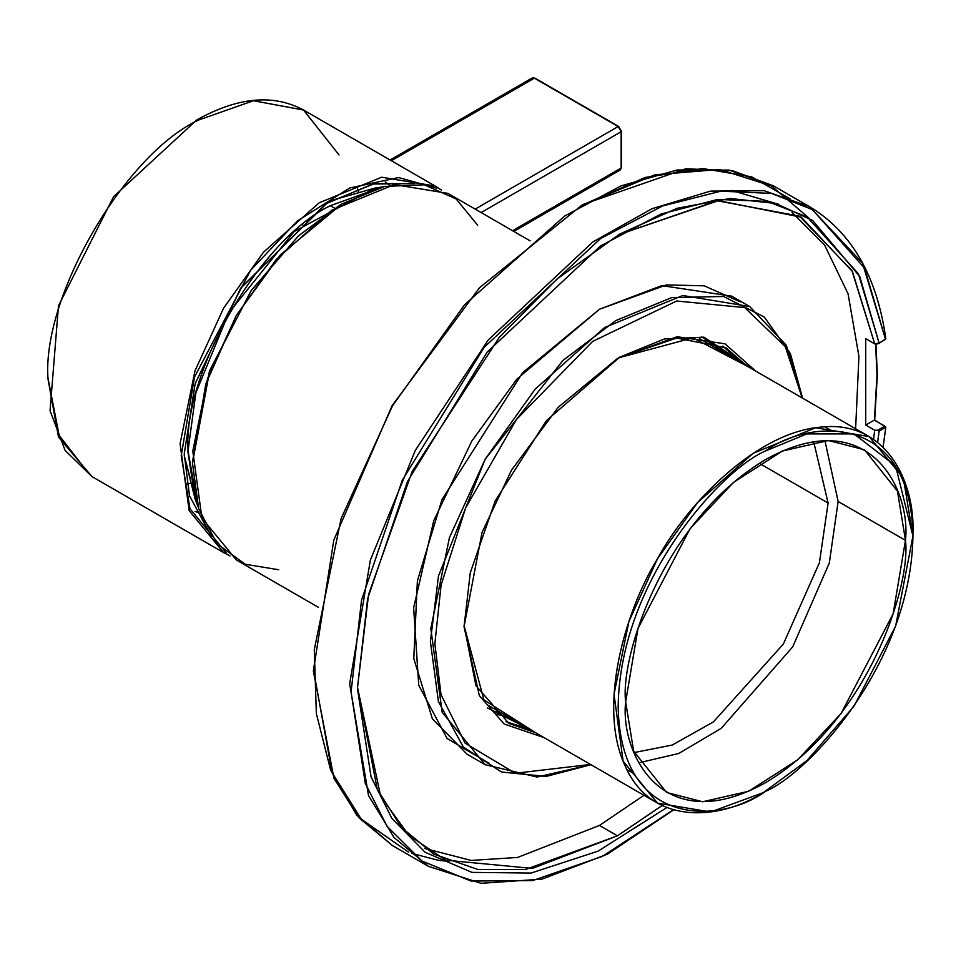 <?xml version="1.0" encoding="UTF-8"?>
<svg xmlns="http://www.w3.org/2000/svg" width="961" height="961" viewBox="0 0 961 961"><rect width="100%" height="100%" fill="white"/><g stroke="black" fill="none" stroke-linecap="round" stroke-linejoin="round"><path stroke-width="1.44" d="M828.106 503.035L813.679 441.652L828.106 503.035L759.334 463.334L828.106 503.035L819.421 562.726L783.335 644.074L713.374 721.939L672.256 745.051L634.188 752.547L672.256 745.051L713.374 721.939L783.335 644.074L819.421 562.726L828.106 503.035M638.861 762.818L678.778 753.472L721.291 728.282L792.705 646.861L829.307 563.026L838.136 501.486L824.91 440.57L838.136 501.486L829.307 563.026L792.705 646.861L721.291 728.282L678.778 753.472L638.861 762.818M905.466 540.358L897.466 491.131L864.492 449.784L828.454 440.51L782.47 450.997L733.495 482.386L690.07 528.682L637.984 628.47L625.647 701.914L633.647 751.142L666.622 792.489L702.659 801.762L748.643 791.263L797.618 759.887L841.043 713.579L893.129 613.803L905.466 540.358L838.136 501.486L905.466 540.358C911.088 584.372 869.116 720.702 765.557 782.686C661.997 840.274 620.025 752.415 625.647 701.914C620.025 657.901 661.997 521.571 765.557 459.574C869.116 401.998 911.088 489.858 905.466 540.358M765.557 791.323C808.669 773.281 910.944 663.174 912.95 536.034C910.944 411.224 808.669 419.212 765.557 450.937C722.444 468.992 620.181 579.099 618.163 706.227C620.181 831.037 722.444 823.06 765.557 791.323C722.444 823.06 620.181 831.037 618.163 706.227C620.181 579.099 722.444 468.992 765.557 450.937L806.832 433.916L853.993 433.916L895.604 465.953L912.95 536.034L895.616 626.14L853.993 706.227L806.832 760.692L763.31 792.621L710.611 811.985L657.504 803.108L623.112 761.16L614.019 694.25L628.926 621.443L657.504 558.749C624.338 612.553 597.646 707.777 625.07 765.773C650.885 825.475 718.636 820.994 763.31 792.621M912.95 533.451C915.184 480.572 885.189 419.657 820.574 427.14C756.631 432.39 687.511 503.12 657.504 558.749L697.506 502.651L753.112 453.34L815.601 427.753L869.116 436.57L903.364 478.122L912.95 536.034M530.1 240.839L447.898 193.377L394.37 184.56L331.881 210.147L276.275 259.458L236.274 315.556L207.696 378.25L192.801 451.057L201.882 517.967L236.274 559.915L318.487 607.376M192.452 461.736L209.414 371.366L251.049 290.763L298.403 235.95L339.846 205.149L298.571 235.793L251.41 290.246L209.786 370.345L192.452 463.034L205.786 384.016L236.274 315.556L280.3 254.953L342.02 203.9L384.616 186.434L424.257 184.8L456.127 198.939L477.641 225.21M278.726 569.753L245.223 564.263L217.054 543.758L198.639 508.645L192.452 463.034M302.078 224.886L302.787 224.718M330.332 205.714C259.999 238.977 181.821 374.382 188.176 451.934L197.798 505.75L188.176 451.934C181.821 374.382 259.999 238.977 330.332 205.714L334.692 208.225L330.332 205.714L381.745 187.143L330.332 205.714M190.098 477.713L184.224 455.634L195.215 499.384L187.888 451.634L195.876 392.809L228.73 312.962L294.15 231.565L374.946 188.08L294.15 231.565L228.73 312.962L195.876 392.809L187.888 451.634L195.215 499.384L198.086 506.759L195.215 499.384M306.703 221.234L307.376 221.114M382.766 186.878L374.946 188.08L382.778 186.878M877.033 374.49L874.414 420.065L877.033 375.355L875.579 343.858L877.033 375.355M885.537 426.6L885.537 427.465L879.111 431.177L877.717 430.252L884.793 426.167L874.414 420.065L865.729 425.074L874.318 420.113L884.793 426.167L877.717 430.252L874.702 430.264L877.717 430.252L879.111 431.177L885.537 427.465L884.793 426.167L885.537 427.465M865.729 338.68L865.729 425.074L874.702 430.264L873.537 439.345L874.702 430.264L865.729 425.074L865.729 338.68L874.702 343.87L865.729 338.68M535.421 732.618L483.888 699.848L464.043 625.443L475.935 685.686L508.97 723.453L535.421 732.618M618.536 357.864L692.881 337.852L747.033 366.081L725.867 347.762L676.652 338.044L618.536 357.864M755.694 371.09L703.933 337.179L664.471 338.945L619.665 357.204L546.425 420.63L495.167 500.957L470.265 572.84L464.043 626.752L479.335 695.608L504.165 724.017L544.082 737.616L504.165 724.017L479.335 695.608L464.043 626.752L482.038 532.478L511.492 470.157L558.209 407.296L617.394 358.525L677.097 336.734L724.99 343.81L755.694 371.09M487.359 707.897L529.427 729.159L506.015 721.651M722.84 346.104L741.051 362.633L701.602 336.818M508.477 717.062L496.332 714.227L508.477 717.062M711.56 341.431L720.101 350.537L711.56 341.431M501.005 712.75L493.125 711.14L501.005 712.75M707.284 340.206L712.618 346.212L707.284 340.206M448.919 861.524L438.132 860.239L411.957 853.464M789.966 198.735L751.658 176.812L702.779 168.547L645.203 177.449L582.618 204.933L654.897 174.77L719.561 169.472L771.479 185.941L808.91 218.027M666.766 807.588L598.114 851.134L531.013 873.068L471.947 872.384L425.134 852.275L391.848 818.4L371.042 776.764L357.42 688.304L367.643 598.667L407.404 481.629L487.167 352.086L600.529 245.944L661.012 214.015L717.819 199.432L767.25 201.39L807.252 217.006L858.437 273.861L879.111 343.053L885.537 339.341L864.612 268.215L812.381 209.594L771.467 193.389L720.822 191.179L662.585 205.954L600.529 238.58L484.176 347.317L402.323 480.14L361.54 600.132L351.065 691.98L365.3 783.395L387.091 826.328L421.963 860.996L470.974 881.045L532.658 880.564L602.403 856.371L673.301 809.835L602.403 856.371L532.658 880.564L470.974 881.045L421.963 860.996L387.091 826.328L365.3 783.395L351.065 691.98L361.54 600.132L402.323 480.14L484.176 347.317L600.529 238.58L662.585 205.954L720.822 191.179L771.467 193.389L812.381 209.594L864.612 268.215L885.537 339.341L885.525 338.356L885.537 339.341L879.111 343.053L859.747 276.492L812.634 220.453L775.887 203.504L730.24 198.495L677.181 208.261L619.653 234.1L557.044 279.002L499.167 337.515L412.161 471.551L368.568 594.559L357.42 688.304L371.042 776.764L391.848 818.4L425.134 852.275L471.947 872.384L531.013 873.068L598.114 851.134L666.766 807.588M673.601 809.919L607.424 854.161L541.92 879.147L481.029 883.303L428.462 866.354L394.082 837.536L368.556 795.708L349.66 683.86L370.357 560.143L415.38 450.277L370.357 560.143L349.66 683.86L368.556 795.708L394.082 837.536L428.462 866.354L392.544 845.62L358.897 817.715L333.923 778.206L313.346 670.934L333.803 540.118L392.148 405.578L479.491 287.759L582.57 204.609L685.758 168.788L732.462 170.674L773.461 185.857L729.087 170.097L677.121 169.989L620.998 185.893L564.636 216.045L464.547 304.793L392.544 405.77L341.095 518.616L314.283 649.672L316.349 713.555L330.632 770.121L356.711 815.072L392.544 845.62L356.711 815.072L330.632 770.121L316.349 713.555L314.283 649.672L341.095 518.616L392.544 405.77L464.547 304.793L564.636 216.045L620.998 185.893L677.121 169.989L729.087 170.097L773.461 185.857L809.366 206.591L862.473 263.062L885.537 339.341M415.38 450.277L488.248 339.942L592.817 241.98L651.966 208.717L710.539 191.107L764.187 190.698L809.366 206.591L764.187 190.698L710.539 191.107L651.966 208.717L592.817 241.98L488.248 339.942L415.38 450.277M877.717 343.858L874.702 343.87L879.111 343.053M662.117 805.546L617.418 835.818L532.346 868.408L445.7 860.167L408.942 835.361L380.736 796.513L357.432 687.007L377.301 789.353L401.53 827.529L433.579 854.029L477.797 869.465L525.439 869.513L617.418 835.818L662.117 805.546M618.536 234.748L717.23 200.765L799.468 216.165L851.927 270.594L874.702 343.87L852.407 271.482L801.258 217.174L718.468 200.657L618.536 234.748M877.633 442.348L879.111 431.177M599.46 825.451L517.511 857.464L471.154 860.431L424.822 848.467L471.154 860.431L517.511 857.464L599.46 825.451L617.418 835.818L599.46 825.451L643.99 795.312L599.46 825.451M731.225 190.362L778.842 204.357L731.225 190.362M792.056 212.381L824.646 245.175L848.046 293.754L858.93 356.387L855.614 428.774L858.93 356.387L848.046 293.754L824.646 245.175L792.056 212.381M489.221 763.37L447.117 738.504L418.744 685.289L413.638 607.832L433.735 520.766L471.803 441.087L516.994 378.994L599.46 309.262L666.441 284.912L704.173 285.813L740.39 301.862M749.676 306.523L731.717 296.156L661.805 285.609L599.46 309.262L522.676 372.628L441.976 499.636L417.386 580.864L413.783 658.549L432.378 718.792L467.202 754.325L485.161 764.692L442.168 712.269L430.804 628.626L449.436 537.607L485.161 459.238L535.157 389.121L604.661 327.485L682.778 295.507L749.676 306.523L786.326 345.311L802.579 398.154L790.35 353.468L764.211 316.998L723.549 296.481L671.739 297.574L615.641 320.662L562.858 360.507L485.161 459.238L438.504 575.903L430.384 641.54L438.432 701.662L463.394 747.081L501.498 772.031L546.148 776.44L590.967 764.692L537.079 777.041L485.161 764.692M590.534 764.439L515.276 773.257L465.196 743.225L441.003 694.635L434.865 643.594L441.099 585.033L465.653 507.876L516.501 419.416L592.649 341.395L676.688 300.997L744.727 307.592L785.353 346.741L802.159 397.902L785.353 346.741L744.727 307.592L676.688 300.997L592.649 341.395L516.501 419.416L465.653 507.876L441.099 585.033L434.865 643.594L441.003 694.635L465.196 743.225L515.276 773.257L590.534 764.439M313.658 670.814L332.098 772.668L361.216 819.12L408.557 852.155M621.154 168.007L620.277 169.941L621.154 168.007L512.561 230.712L621.154 168.007L621.154 131.729L481.137 212.561L621.154 131.729L618.163 126.54L534.364 78.165L532.25 77.949L534.364 78.165L391.355 160.727L534.364 78.165L618.163 126.54L475.142 209.114L618.163 126.54L621.154 131.729L621.154 167.142M618.908 126.972L621.154 131.729M513.799 231.421L620.277 169.941L618.163 169.737M535.121 78.598L534.364 78.165M196.092 121.41L196.753 119.957C237.727 97.061 273.308 93.746 303.496 110.01L253.452 100.737L198.338 120.113C124.233 154.757 41.491 297.454 48.05 379.295L58.489 437.051L91.884 476.548L58.489 437.051L48.05 379.295C41.491 297.454 124.233 154.757 198.338 120.113L196.753 119.957L198.338 120.113L253.488 100.737L303.556 110.047L339.041 154.961M48.05 378.37L59.15 435.465L84.592 468.151M436.702 188.164L398.659 177.545L349.732 187.984L297.321 220.97L250.641 270.233L194.506 377.036L181.221 455.694L189.99 508.741L226.159 552.827L189.99 508.741L181.221 455.694L194.506 377.036L250.641 270.233L297.321 220.97L349.732 187.984L398.659 177.545L436.702 188.164M184.224 453.964L195.179 383.583L241.151 287.567L327.124 203.023L374.201 183.683L414.744 183.647L372.748 184.007L325.791 203.84L240.514 288.504L195.059 383.98L184.224 453.964L189.485 495.768L211.276 536.07M385.229 181.929L389.685 185.353L385.229 181.929M358.561 191.78L357.468 188.464L358.561 191.78M186.806 484.056L190.23 483.359L186.806 484.056M195.035 511.372L200.224 513.51M230.123 555.914L223.553 552.563L189.161 510.627L180.079 443.718L194.975 370.91L223.553 308.217L263.566 252.118L319.16 202.807L381.661 177.22L435.177 186.038L441.339 190.038L435.177 186.038L381.661 177.22L319.16 202.807L263.566 252.118L223.553 308.217L194.975 370.91L180.079 443.718L189.161 510.627L223.553 552.563L91.884 476.548L65.084 450.349L50.044 410.707L58.489 305.814L113.566 196.717L196.753 119.957M831.709 430.852L824.718 426.816M633.84 773.557L626.86 769.533M657.504 803.108L487.804 705.134M869.116 436.57L699.416 338.596M339.846 205.149L342.08 203.864M290.979 234.388L292.012 233.907M331.581 200.429L374.946 188.08M875.927 343.858L877.345 374.922L874.69 419.981L885.838 427.152L883.075 447.093M878.75 343.618L885.838 338.765C876.888 275.759 851.398 231.697 809.366 206.591M707.236 340.194L712.497 346.152M493.089 711.104L500.885 712.678M390.106 160.019L532.25 77.949L534.893 78.105L618.692 126.492L621.467 131.297L621.467 167.574L620.277 169.941M435.177 186.038L303.496 110.01"/></g></svg>
